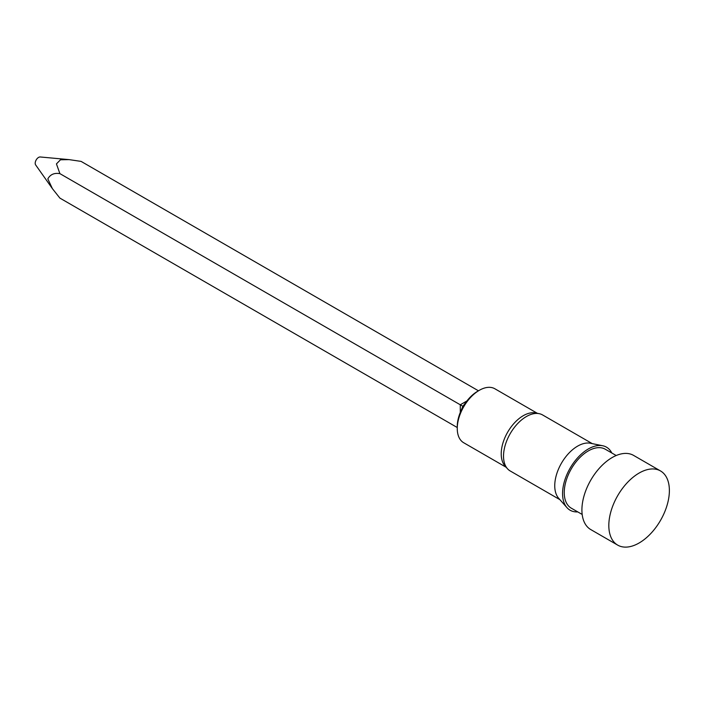 <?xml version="1.0" encoding="UTF-8"?>
<svg xmlns="http://www.w3.org/2000/svg" width="704" height="704" viewBox="0 0 704 704"><rect width="100%" height="100%" fill="white"/><g stroke="black" fill="none" stroke-linecap="round" stroke-linejoin="round"><path stroke-width="1.06" d="M466.928 400.954L462.889 406.296L460.284 412.465L460.284 404.791L466.928 400.954A28.785 16.623 -60 0 1 477.611 391.292L479.292 390.324A31.161 17.996 120 0 0 457.257 428.49A31.161 17.996 120 0 0 463.716 442.754L506.185 467.28M477.611 391.292L479.292 390.324A31.161 17.996 120 0 1 494.877 388.775L537.346 413.301M457.257 428.49L457.257 426.545A28.785 16.623 -60 0 1 460.284 412.465M69.106 159.623L40.251 156.974A4.761 2.746 120 0 0 36.881 158.919A4.761 2.746 120 0 0 35.2 163.258A4.761 2.746 120 0 0 35.658 164.938L52.378 188.61L47.837 178.904C50.248 174.46 54.27 172.709 59.902 173.633L56.443 163.9L60.474 159.79L69.106 159.623L81.092 161.392L478.474 390.817M660.51 470.95L633.6 455.409A42.821 24.719 120 0 0 612.19 457.53A42.821 24.719 120 0 0 584.214 495.264A42.821 24.719 120 0 0 590.779 529.575L617.69 545.116A42.821 24.719 120 0 0 639.1 542.995A42.821 24.719 120 0 0 667.075 505.261A42.821 24.719 120 0 0 660.51 470.95A42.821 24.719 120 0 0 639.1 473.07A42.821 24.719 120 0 0 611.125 510.805A42.821 24.719 120 0 0 617.69 545.116M616.194 455.523L605.308 449.24A34.021 19.642 120 0 0 588.298 450.921A34.021 19.642 120 0 0 566.078 480.902A34.021 19.642 120 0 0 571.287 508.165L582.173 514.448M611.785 452.971A36.397 21.014 120 0 0 602.721 445.755L590.445 443.256A32.358 18.682 120 0 0 577.632 446.125A32.358 18.682 120 0 0 557.418 471.821A32.358 18.682 120 0 0 558.677 498.282L566.984 507.663A36.397 21.014 120 0 0 577.764 511.896M602.721 445.755A36.397 21.014 120 0 0 588.298 448.985A36.397 21.014 120 0 0 565.567 477.893A36.397 21.014 120 0 0 566.984 507.663M592.258 443.626L542.573 414.938A32.358 18.682 120 0 0 539.211 413.679A32.358 18.682 120 0 0 526.398 416.539A32.358 18.682 120 0 0 506.194 442.244A32.358 18.682 120 0 0 507.452 468.706A32.358 18.682 120 0 0 510.224 470.976L559.909 499.664M539.211 413.679L535.603 412.94A31.161 17.996 120 0 0 523.257 415.703A31.161 17.996 120 0 0 503.791 440.458A31.161 17.996 120 0 0 505.006 465.942L507.452 468.706M52.369 188.61L59.902 198.106L457.257 427.522M462.889 406.296L59.902 173.633"/></g></svg>
